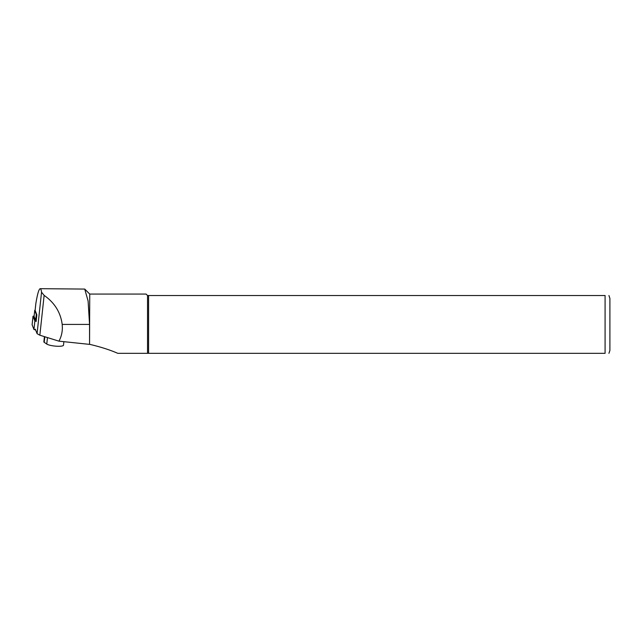 <?xml version="1.0" encoding="UTF-8"?>
<svg xmlns="http://www.w3.org/2000/svg" width="642" height="642" viewBox="0 0 642 642"><rect width="100%" height="100%" fill="white"/><g stroke="black" fill="none" stroke-linecap="round" stroke-linejoin="round"><path stroke-width="0.96" d="M35.117 310.375L36.843 314.869L36.145 321.377M35.31 329.185L37.084 333.68L39.852 335.204L58.944 341.159C61.231 336.978 62.37 332.395 62.362 327.428L62.194 324.419C60.589 312.357 54.562 302.679 44.129 295.384L41.537 292.174C41.216 289.863 40.767 288.699 40.197 288.683C38.889 289.004 37.445 293.948 35.856 303.522L35.759 304.444M58.944 341.159L89.551 344.377L89.551 324.419L88.098 301.002L84.728 289.077L40.197 288.683M89.551 344.377L89.744 294.076L84.736 289.069M89.744 344.353C100.73 346.953 110.071 349.938 117.759 353.317L147.54 353.317L147.54 295.521L605.085 295.521C610.646 295.521 610.646 295.521 605.085 295.521L605.085 353.317C610.646 353.317 610.646 353.317 605.085 353.317L147.54 353.317M89.744 294.076L146.095 294.076L147.54 295.521M148.575 353.317L148.575 295.521M608.937 295.521L609.9 298.41L609.9 350.428L608.937 353.317M44.426 336.633L43.865 341.841A5.778 1.196 6.1 0 0 44.21 342.306L46.77 344.056A8.667 1.79 6.1 0 0 57.812 346.271A8.667 1.79 6.1 0 0 63.502 345.195L63.879 341.624M35.133 310.158A2.311 0.481 -173.9 0 0 34.724 310.375A2.311 0.481 -173.9 0 0 34.732 310.431L36.297 314.403A2.311 0.481 6.1 0 0 36.787 314.708M36.297 314.403L35.655 320.358A2.311 0.481 6.1 0 0 36.217 320.695M35.655 320.358L34.09 316.394A2.311 0.481 -173.9 0 1 34.082 316.337A2.311 0.481 -173.9 0 1 34.098 316.289M36.265 321.393L34.869 320.96L33.015 316.233L34.114 316.049M35.615 329.972L33.954 329.507L32.116 324.748M37.084 333.68L41.537 292.174M35.109 310.463L35.856 303.522M39.852 335.204L44.129 295.384M89.551 324.419L62.194 324.419M44.804 336.753L44.21 342.306M46.77 344.056L47.468 337.58M34.732 310.431L34.09 316.394M33.023 316.273L32.108 324.82M34.869 320.96L33.954 329.507M35.398 329.418L35.342 329.94M35.101 310.415L35.8 303.947M34.724 310.375L34.082 316.337M33.015 316.233L32.1 324.78"/></g></svg>
